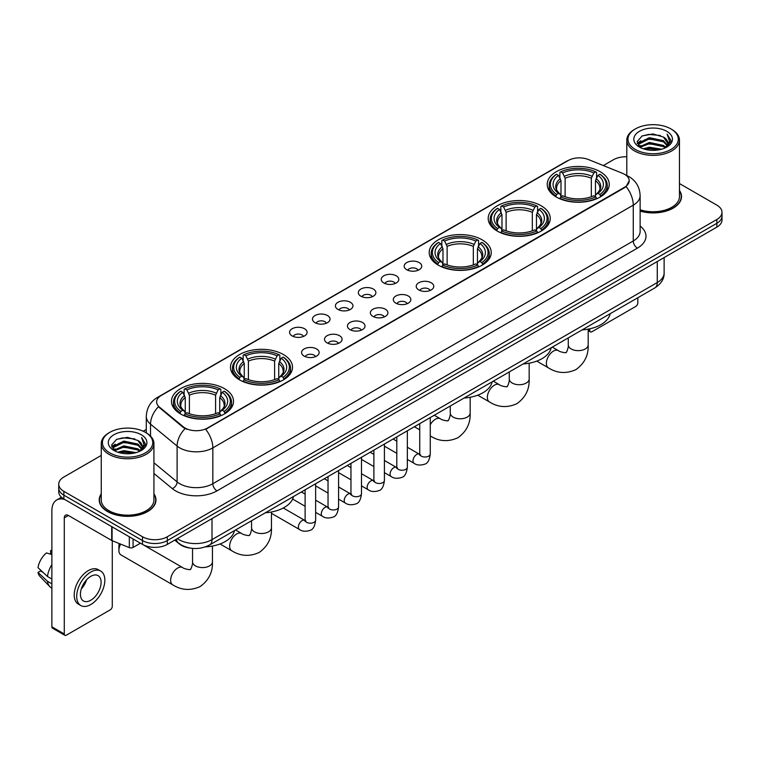 <?xml version="1.0" encoding="UTF-8"?>
<svg xmlns="http://www.w3.org/2000/svg" width="760" height="760" viewBox="0 0 760 760"><rect width="100%" height="100%" fill="white"/><g stroke="black" fill="none" stroke-linecap="round" stroke-linejoin="round"><path stroke-width="1.14" d="M224.428 388.626A31.017 17.907 0 0 0 190.627 384.74A31.017 17.907 0 0 0 171.475 401.29A31.017 17.907 0 0 0 180.566 413.943A31.017 17.907 0 0 0 214.368 417.829A31.017 17.907 0 0 0 233.51 401.29A31.017 17.907 0 0 0 224.428 388.626M541.158 205.761A31.017 17.907 0 0 0 507.357 201.884A31.017 17.907 0 0 0 488.205 218.424A31.017 17.907 0 0 0 497.287 231.087A31.017 17.907 0 0 0 531.088 234.973A31.017 17.907 0 0 0 550.24 218.424A31.017 17.907 0 0 0 541.158 205.761M482.144 239.827A31.017 17.907 0 0 0 448.343 235.951A31.017 17.907 0 0 0 429.2 252.491A31.017 17.907 0 0 0 438.283 265.154A31.017 17.907 0 0 0 472.083 269.04A31.017 17.907 0 0 0 491.226 252.491A31.017 17.907 0 0 0 482.144 239.827M283.433 354.559A31.017 17.907 0 0 0 249.631 350.673A31.017 17.907 0 0 0 230.489 367.213A31.017 17.907 0 0 0 239.571 379.876A31.017 17.907 0 0 0 273.372 383.762A31.017 17.907 0 0 0 292.524 367.213A31.017 17.907 0 0 0 283.433 354.559M600.163 171.693A31.017 17.907 0 0 0 566.361 167.808A31.017 17.907 0 0 0 547.219 184.357A31.017 17.907 0 0 0 556.301 197.02A31.017 17.907 0 0 0 590.102 200.897A31.017 17.907 0 0 0 609.244 184.357A31.017 17.907 0 0 0 600.163 171.693M406.752 269.743A8.778 5.063 180 0 1 405.004 268.308A8.778 5.063 180 0 1 407.92 262.01A8.778 5.063 180 0 1 419.168 262.57A8.778 5.063 180 0 1 420.907 268.308A8.778 5.063 180 0 1 406.752 269.743M418.095 270.265A5.263 3.04 0 0 0 416.68 268.784A5.263 3.04 0 0 0 411.492 268.014A5.263 3.04 0 0 0 407.816 270.265M383.828 282.976A8.778 5.063 180 0 1 382.08 281.542A8.778 5.063 180 0 1 384.987 275.243A8.778 5.063 180 0 1 396.235 275.813A8.778 5.063 180 0 1 397.983 281.542A8.778 5.063 180 0 1 383.828 282.976M395.171 283.499A5.263 3.04 0 0 0 393.756 282.026A5.263 3.04 0 0 0 388.569 281.248A5.263 3.04 0 0 0 384.892 283.499M360.905 296.21A8.778 5.063 180 0 1 359.157 294.776A8.778 5.063 180 0 1 362.064 288.477A8.778 5.063 180 0 1 373.312 289.047A8.778 5.063 180 0 1 375.06 294.776A8.778 5.063 180 0 1 360.905 296.21M372.248 296.742A5.263 3.04 0 0 0 370.832 295.26A5.263 3.04 0 0 0 365.645 294.49A5.263 3.04 0 0 0 361.969 296.742M337.972 309.453A8.778 5.063 180 0 1 336.233 308.019A8.778 5.063 180 0 1 339.14 301.72A8.778 5.063 180 0 1 350.388 302.28A8.778 5.063 180 0 1 352.127 308.019A8.778 5.063 180 0 1 337.972 309.453M349.324 309.976A5.263 3.04 0 0 0 347.909 308.493A5.263 3.04 0 0 0 342.722 307.724A5.263 3.04 0 0 0 339.045 309.976M315.048 322.687A8.778 5.063 180 0 1 313.31 321.252A8.778 5.063 180 0 1 316.217 314.953A8.778 5.063 180 0 1 327.465 315.514A8.778 5.063 180 0 1 329.203 321.252A8.778 5.063 180 0 1 315.048 322.687M326.391 323.209A5.263 3.04 0 0 0 324.985 321.727A5.263 3.04 0 0 0 319.789 320.957A5.263 3.04 0 0 0 316.122 323.209M292.125 335.92A8.778 5.063 180 0 1 290.387 334.485A8.778 5.063 180 0 1 293.293 328.187A8.778 5.063 180 0 1 304.541 328.757A8.778 5.063 180 0 1 306.28 334.485A8.778 5.063 180 0 1 292.125 335.92M303.468 336.442A5.263 3.04 0 0 0 302.052 334.96A5.263 3.04 0 0 0 296.865 334.191A5.263 3.04 0 0 0 293.198 336.442M418.788 289.93A8.778 5.063 180 0 1 417.05 288.496A8.778 5.063 180 0 1 419.957 282.197A8.778 5.063 180 0 1 431.205 282.767A8.778 5.063 180 0 1 432.943 288.496A8.778 5.063 180 0 1 418.788 289.93M430.141 290.453A5.263 3.04 0 0 0 428.726 288.971A5.263 3.04 0 0 0 423.538 288.202A5.263 3.04 0 0 0 419.862 290.453M395.865 303.164A8.778 5.063 180 0 1 394.126 301.729A8.778 5.063 180 0 1 397.034 295.431A8.778 5.063 180 0 1 408.281 296.001A8.778 5.063 180 0 1 410.02 301.729A8.778 5.063 180 0 1 395.865 303.164M407.208 303.696A5.263 3.04 0 0 0 405.802 302.214A5.263 3.04 0 0 0 400.606 301.435A5.263 3.04 0 0 0 396.938 303.696M372.941 316.397A8.778 5.063 180 0 1 371.203 314.972A8.778 5.063 180 0 1 374.11 308.665A8.778 5.063 180 0 1 385.358 309.234A8.778 5.063 180 0 1 387.096 314.972A8.778 5.063 180 0 1 372.941 316.397M384.284 316.93A5.263 3.04 0 0 0 382.869 315.447A5.263 3.04 0 0 0 377.682 314.678A5.263 3.04 0 0 0 374.015 316.93M350.018 329.64A8.778 5.063 180 0 1 348.279 328.206A8.778 5.063 180 0 1 351.187 321.908A8.778 5.063 180 0 1 362.434 322.468A8.778 5.063 180 0 1 364.173 328.206A8.778 5.063 180 0 1 350.018 329.64M361.361 330.163A5.263 3.04 0 0 0 359.945 328.681A5.263 3.04 0 0 0 354.758 327.911A5.263 3.04 0 0 0 351.082 330.163M327.094 342.874A8.778 5.063 180 0 1 325.346 341.44A8.778 5.063 180 0 1 328.253 335.141A8.778 5.063 180 0 1 339.511 335.702A8.778 5.063 180 0 1 341.249 341.44A8.778 5.063 180 0 1 327.094 342.874M338.438 343.397A5.263 3.04 0 0 0 337.022 341.915A5.263 3.04 0 0 0 331.835 341.145A5.263 3.04 0 0 0 328.159 343.397M304.171 356.108A8.778 5.063 180 0 1 302.423 354.673A8.778 5.063 180 0 1 305.33 348.374A8.778 5.063 180 0 1 316.578 348.945A8.778 5.063 180 0 1 318.326 354.673A8.778 5.063 180 0 1 304.171 356.108M315.514 356.63A5.263 3.04 0 0 0 314.099 355.148A5.263 3.04 0 0 0 308.911 354.378A5.263 3.04 0 0 0 305.235 356.63M622.468 173.299A15.798 9.12 180 0 1 624.577 174.325A15.798 9.12 180 0 1 629.204 180.775A15.798 9.12 180 0 1 624.577 187.226L207.461 428.041A15.798 9.12 180 0 1 183.34 426.825L159.486 407.151A15.798 9.12 180 0 1 156.626 401.916A15.798 9.12 180 0 1 161.253 395.466L568.157 160.55A15.798 9.12 180 0 1 588.392 159.524L622.468 173.299M190.532 548.14A17.556 10.136 180 0 1 179.427 543.989L174.733 540.113M101.26 493.848A28.386 16.387 0 0 0 99.209 499.956A28.386 16.387 0 0 0 107.53 511.546A28.386 16.387 0 0 0 138.453 515.1A28.386 16.387 0 0 0 155.98 499.956A28.386 16.387 0 0 0 153.928 493.848M629.204 180.775L626.107 186.58L624.577 187.691L205.684 429.315A20.482 11.827 60 0 1 212.838 447.877A23.408 13.518 180 0 1 179.74 447.877A23.408 13.518 180 0 1 177.108 446.072L150.527 424.147A23.408 13.518 180 0 1 146.291 416.394L146.291 432.867M101.26 455.43L63.868 477.023A17.556 10.136 0 0 0 58.729 484.186L58.729 491.834A17.556 10.136 0 0 0 63.868 498.997L142.49 544.397L142.49 540.569A17.556 10.136 0 0 0 167.323 540.569L716.861 223.298A17.556 10.136 0 0 0 722 216.134A17.556 10.136 0 0 1 716.861 223.298L167.323 540.569A17.556 10.136 0 0 1 142.49 540.569L63.868 495.178L142.49 540.569L142.49 536.75A17.556 10.136 0 0 0 167.323 536.75L716.861 219.478A17.556 10.136 0 0 0 722 212.306A17.556 10.136 0 0 0 716.861 205.143L679.468 183.549M58.729 488.015A17.556 10.136 0 0 0 63.868 495.178A17.556 10.136 0 0 1 58.729 488.015M186.893 429.315L183.34 427.519L158.422 406.771A20.482 13.699 129.5 0 0 150.527 424.147L150.527 436.097M640.129 211.109A28.386 16.387 0 0 0 681.511 196.545A28.386 16.387 0 0 0 679.468 190.427M626.8 156.798A17.556 10.136 0 0 0 613.406 159.752L603.336 165.566M146.291 429.438L143.203 431.224M58.729 484.186A17.556 10.136 0 0 0 63.868 491.359L142.49 536.75M142.49 544.397A17.556 10.136 0 0 0 167.323 544.397L716.861 227.126A17.556 10.136 0 0 0 722 219.953L722 212.306M588.183 329.622L589.817 330.572A2.926 1.691 120 0 0 590.425 331.911A2.926 1.691 120 0 0 591.888 331.769L635.75 306.441A2.926 1.691 120 0 0 637.82 302.86L637.82 297.74M589.817 330.572L589.817 328.795M635.341 149.473A25.165 14.525 0 0 0 670.928 149.473A25.165 14.525 0 0 0 670.928 128.924L671.755 129.409A26.334 15.2 0 0 1 679.468 140.154A26.334 15.2 0 0 1 663.214 154.204A26.334 15.2 0 0 1 634.514 150.907A26.334 15.2 0 0 1 626.8 140.154A26.334 15.2 0 0 1 634.514 129.409L635.341 128.924A25.165 14.525 0 0 0 635.341 149.473M640.129 209.76A26.334 15.2 0 0 0 679.468 196.545L679.468 140.154M640.129 210.919A28.091 16.216 0 0 0 681.226 196.545A28.091 16.216 0 0 0 679.468 190.893M643.274 148.789L649.344 147.231L661.656 149.207M645.012 149.321L649.344 148.428L659.861 149.654M639.483 146.832L649.344 142.452L663.48 145.435L665.75 147.326M640.091 147.335L649.344 143.649L663.48 146.632L665.123 147.886M638.675 146.024L638.998 142.851L649.344 137.674L663.48 140.657L667.346 145.046M638.542 145.445L638.998 144.048L649.344 138.871L663.48 141.854L667.071 145.616M664.971 148.01A14.63 8.446 0 0 0 667.764 143.051A14.63 8.446 0 0 0 663.48 137.075L667.755 143.336M666.786 131.318A19.313 11.153 0 0 0 639.521 131.29A19.313 11.153 0 0 0 639.388 147.041A19.313 11.153 0 0 0 639.473 147.089A19.313 11.153 0 0 0 666.871 147.041A19.313 11.153 0 0 0 666.786 131.318M663.48 137.075L652.963 133.941L642.162 135.926L637.156 141.588L640.481 147.62M666.168 147.43L670.833 141.512L670.928 140.448L667.128 134.102L669.522 141.208L665.123 147.943M671.755 129.409L670.928 128.924A25.165 14.525 0 0 0 635.341 128.924M667.128 134.102L670.928 140.685M641.915 136.049L648.527 134.416L660.373 135.48M637.345 143.735L639.502 142.044M644.252 140.02L648.527 139.194L659.956 140.134M644.252 144.799L648.527 143.972L659.956 144.913M645.135 149.35L648.527 148.751L659.841 149.654M637.222 143.269L640.765 140.752M639.103 146.48L640.765 145.53M555.74 196.688L556.577 194.475A27.854 16.083 0 0 1 556.577 174.239L558.486 175.351A25.165 14.525 0 0 0 558.486 193.363L560.386 194.436L560.994 196.697M560.994 195.776L560.994 180.652L558.486 175.351M559.883 177.745L559.883 172.33L560.709 171.855A27.854 16.083 0 0 1 595.755 171.855L593.836 172.957A25.165 14.525 0 0 0 562.628 172.957L565.126 178.258L565.126 196.764M591.337 196.764L591.337 178.258L593.836 172.957M582.103 329.906A32.186 18.582 0 0 0 610.185 313.69M559.883 198.293A29.023 16.758 0 0 0 596.581 198.293L595.755 196.859A27.854 16.083 0 0 1 560.709 196.859L559.883 198.797M596.581 198.797L596.581 198.293M556.577 174.239L555.74 174.714A29.023 16.758 0 0 0 549.204 185.307A29.023 16.758 0 0 0 555.74 195.909M595.755 171.855L596.581 172.33L596.581 177.745M560.709 196.859L562.628 195.757A25.165 14.525 0 0 0 593.836 195.757L595.755 196.859M558.486 193.363L556.577 194.475M562.628 172.957L560.709 171.855M560.386 178.609A22.506 12.996 0 0 0 560.386 194.436L560.49 194.512C557.289 191.416 555.987 189.316 556.577 188.214A21.65 12.502 0 0 1 560.994 180.652M600.723 195.909A29.023 16.758 0 0 0 607.259 185.307A29.023 16.758 0 0 0 600.723 174.714L599.887 174.239A27.854 16.083 0 0 1 599.887 194.475L600.723 196.688M599.887 194.475L597.977 193.363A25.165 14.525 0 0 0 597.977 175.351L599.887 174.239M597.977 175.351L595.469 180.652L595.469 195.776L596.087 194.436L597.977 193.363M595.469 180.652A21.65 12.502 0 0 1 599.887 188.214C600.476 189.325 599.174 191.425 595.973 194.512L596.087 194.436A22.506 12.996 0 0 0 596.087 178.609M595.469 196.697L595.469 195.776M496.736 230.755L497.562 228.541A27.854 16.083 0 0 1 497.562 208.306L499.481 209.418A25.165 14.525 0 0 0 499.481 227.43L501.372 228.513L501.98 230.764M501.98 229.843L501.98 214.719L499.481 209.418M500.868 211.812L500.868 206.397L501.704 205.922A27.854 16.083 0 0 1 536.74 205.922L534.831 207.024A25.165 14.525 0 0 0 503.623 207.024L506.122 212.325L506.122 230.831M532.323 230.831L532.323 212.325L534.831 207.024M523.089 363.974A32.186 18.582 0 0 0 551.181 347.757M500.868 232.361A29.023 16.758 0 0 0 537.577 232.361L536.74 230.926A27.854 16.083 0 0 1 501.704 230.926L500.868 232.864M537.577 232.864L537.577 232.361M497.562 208.306L496.736 208.781A29.023 16.758 0 0 0 490.2 219.383A29.023 16.758 0 0 0 496.736 229.976M536.74 205.922L537.577 206.397L537.577 211.812M501.704 230.926L503.623 229.824A25.165 14.525 0 0 0 534.831 229.824L536.74 230.926M499.481 227.43L497.562 228.541M503.623 207.024L501.704 205.922M501.372 212.677A22.506 12.996 0 0 0 501.372 228.513L501.476 228.579C498.284 225.482 496.973 223.383 497.572 222.281A21.65 12.502 0 0 1 501.98 214.719M541.709 229.976A29.023 16.758 0 0 0 548.255 219.383A29.023 16.758 0 0 0 541.709 208.781L540.883 208.306A27.854 16.083 0 0 1 540.883 228.541L541.709 230.755M540.883 228.541L538.964 227.43A25.165 14.525 0 0 0 538.964 209.418L540.883 208.306M538.964 209.418L536.465 214.719L536.465 229.843L537.073 228.513L538.964 227.43M536.465 214.719A21.65 12.502 0 0 1 540.873 222.281C541.462 223.392 540.16 225.492 536.968 228.579L537.073 228.513A22.506 12.996 0 0 0 537.073 212.677M536.465 230.764L536.465 229.843M437.722 264.822L438.558 262.608A27.854 16.083 0 0 1 438.558 242.383L440.467 243.485A25.165 14.525 0 0 0 440.467 261.506L442.367 262.58L442.976 264.831M442.976 263.91L442.976 248.786L440.467 243.485M441.864 245.879L441.864 240.464L442.69 239.989A27.854 16.083 0 0 1 477.736 239.989L475.817 241.091A25.165 14.525 0 0 0 444.609 241.091L447.117 246.392L447.117 264.898M473.318 264.898L473.318 246.392L475.817 241.091M464.084 398.041A32.186 18.582 0 0 0 492.167 381.824M441.864 266.437A29.023 16.758 0 0 0 478.562 266.437L477.736 264.993A27.854 16.083 0 0 1 442.69 264.993L441.864 266.931M478.562 266.931L478.562 266.437M438.558 242.383L437.722 242.858A29.023 16.758 0 0 0 431.186 253.451A29.023 16.758 0 0 0 437.722 264.043M477.736 239.989L478.562 240.464L478.562 245.879M442.69 264.993L444.609 263.891A25.165 14.525 0 0 0 475.817 263.891L477.736 264.993M440.467 261.506L438.558 262.608M444.609 241.091L442.69 239.989M442.367 246.744A22.506 12.996 0 0 0 442.367 262.58L442.472 262.647C439.27 259.559 437.969 257.459 438.558 256.348A21.65 12.502 0 0 1 442.976 248.786M482.704 264.043A29.023 16.758 0 0 0 489.24 253.451A29.023 16.758 0 0 0 482.704 242.858L481.868 242.383A27.854 16.083 0 0 1 481.868 262.608L482.704 264.822M481.868 262.608L479.959 261.506A25.165 14.525 0 0 0 479.959 243.485L481.868 242.383M479.959 243.485L477.451 248.786L477.451 263.91L478.068 262.58L479.959 261.506M477.451 248.786A21.65 12.502 0 0 1 481.868 256.348C482.457 257.459 481.156 259.559 477.954 262.647L478.068 262.58A22.506 12.996 0 0 0 478.068 246.744M477.451 264.831L477.451 263.91M239.01 379.553L239.846 377.33A27.854 16.083 0 0 1 239.846 357.105L241.766 358.207A25.165 14.525 0 0 0 241.766 376.228L243.656 377.302L244.264 379.563M244.264 378.641L244.264 363.508L241.766 358.207M243.152 360.601L243.152 355.186L243.988 354.711A27.854 16.083 0 0 1 279.024 354.711L277.106 355.822A25.165 14.525 0 0 0 245.898 355.822L248.406 361.123L248.406 379.62M274.607 379.62L274.607 361.123L277.106 355.822M265.373 512.772A32.186 18.582 0 0 0 293.455 496.556M243.152 381.159A29.023 16.758 0 0 0 279.851 381.159L279.024 379.724A27.854 16.083 0 0 1 243.988 379.724L243.152 381.653M279.851 381.653L279.851 381.159M239.846 357.105L239.01 357.58A29.023 16.758 0 0 0 232.475 368.173A29.023 16.758 0 0 0 239.01 378.765M279.024 354.711L279.851 355.186L279.851 360.601M243.988 379.724L245.898 378.613A25.165 14.525 0 0 0 277.106 378.613L279.024 379.724M241.766 376.228L239.846 377.33M245.898 355.822L243.988 354.711M243.656 361.466A22.506 12.996 0 0 0 243.656 377.302L243.76 377.368C240.559 374.281 239.257 372.181 239.846 371.07A21.65 12.502 0 0 1 244.264 363.508M283.993 378.765A29.023 16.758 0 0 0 290.529 368.173A29.023 16.758 0 0 0 283.993 357.58L283.157 357.105A27.854 16.083 0 0 1 283.157 377.33L283.993 379.553M283.157 377.33L281.248 376.228A25.165 14.525 0 0 0 281.248 358.207L283.157 357.105M281.248 358.207L278.74 363.508L278.74 378.641L279.357 377.302L281.248 376.228M278.74 363.508A21.65 12.502 0 0 1 283.157 371.07C283.746 372.191 282.445 374.281 279.252 377.368L279.357 377.302A22.506 12.996 0 0 0 279.357 361.466M278.74 379.563L278.74 378.641M120.602 544.103A9.947 5.747 120 0 0 118.902 550.373L118.902 545.594A4.094 2.365 -60 0 1 119.339 543.59M118.902 550.373A9.947 5.747 120 0 0 120.963 554.923L172.691 584.782A9.947 5.747 -60 0 1 171.171 576.811A9.947 5.747 -60 0 1 177.669 568.043A9.947 5.747 -60 0 1 182.637 567.558C183.777 568.908 191.311 570.275 190.247 569.297C190.57 570.712 193.154 563.492 192.546 561.839A9.947 5.747 180 0 0 195.462 565.896A9.947 5.747 180 0 0 209.532 565.896A9.947 5.747 180 0 0 212.439 561.839C212.866 572.128 208.781 580.364 200.193 586.53C190.57 590.881 181.402 590.302 172.691 584.782M180.006 413.62L180.842 411.397A27.854 16.083 0 0 1 180.842 391.172L182.751 392.274A25.165 14.525 0 0 0 182.751 410.295L184.642 411.369L185.259 413.63M185.259 412.709L185.259 397.575L182.751 392.274M184.148 394.677L184.148 389.253L184.975 388.778A27.854 16.083 0 0 1 220.01 388.778L218.101 389.889A25.165 14.525 0 0 0 186.893 389.889L189.392 395.19L189.392 413.687M215.593 413.687L215.593 395.19L218.101 389.889M205.361 546.896A32.186 18.582 0 0 0 234.45 530.622M184.148 415.226A29.023 16.758 0 0 0 220.846 415.226L220.01 413.791A27.854 16.083 0 0 1 184.975 413.791L184.148 415.72M220.846 415.72L220.846 415.226M180.842 391.172L180.006 391.647A29.023 16.758 0 0 0 173.47 402.24A29.023 16.758 0 0 0 180.006 412.832M220.01 388.778L220.846 389.253L220.846 394.677M184.975 413.791L186.893 412.68A25.165 14.525 0 0 0 218.101 412.68L220.01 413.791M182.751 410.295L180.842 411.397M186.893 389.889L184.975 388.778M184.642 395.533A22.506 12.996 0 0 0 184.642 411.369L184.746 411.435C181.555 408.348 180.253 406.248 180.842 405.147A21.65 12.502 0 0 1 185.259 397.575M224.988 412.832A29.023 16.758 0 0 0 231.524 402.24A29.023 16.758 0 0 0 224.988 391.647L224.152 391.172A27.854 16.083 0 0 1 224.152 411.397L224.988 413.62M224.152 411.397L222.233 410.295A25.165 14.525 0 0 0 222.233 392.274L224.152 391.172M222.233 392.274L219.735 397.575L219.735 412.709L220.343 411.369L222.233 410.295M219.735 397.575A21.65 12.502 0 0 1 224.143 405.147C224.741 406.258 223.43 408.358 220.238 411.435L220.343 411.369A22.506 12.996 0 0 0 220.343 395.533M219.735 413.63L219.735 412.709M133.076 538.954L133.076 547.438L140.419 543.2M64.743 499.51A23.408 13.518 -120 0 0 56.715 499.994A23.408 13.518 -120 0 0 51.87 510.711L51.87 626.819L64.287 633.982L64.287 517.873A5.852 3.382 60 0 1 65.493 515.194A5.852 3.382 60 0 1 68.419 515.489L111.691 540.464L111.691 526.614M64.287 633.982A2.926 1.691 120 0 0 64.885 635.322L52.478 628.159A2.926 1.691 -60 0 1 51.87 626.819M64.885 635.322A2.926 1.691 120 0 0 66.348 635.179L110.219 609.852A2.926 1.691 120 0 0 112.28 606.271L112.28 540.74M133.076 547.438A2.926 1.691 180 0 1 129.333 547.628L112.081 540.654A2.926 1.691 180 0 1 111.691 540.464M90.763 600.248A14.63 8.446 120 0 0 100.32 587.356A14.63 8.446 120 0 0 98.078 575.633A14.63 8.446 120 0 0 90.763 576.365A14.63 8.446 120 0 0 81.206 589.256A14.63 8.446 120 0 0 83.448 600.98A14.63 8.446 120 0 0 90.763 600.248M81.311 588.914A14.63 8.446 120 0 0 86.564 579.813M51.87 550.924L50.625 550.553L50.625 553.489L51.87 554.211M100.719 571.073L98.23 569.639A19.893 11.486 120 0 0 88.284 570.627A19.893 11.486 120 0 0 75.287 588.164A19.893 11.486 120 0 0 78.337 604.105L80.816 605.539A19.893 11.486 120 0 0 90.763 604.552A19.893 11.486 120 0 0 103.769 587.024A19.893 11.486 120 0 0 100.719 571.073A19.893 11.486 120 0 0 90.763 572.061A19.893 11.486 120 0 0 77.767 589.598A19.893 11.486 120 0 0 80.816 605.539M51.87 564.604A19.313 11.153 120 0 0 47.471 576.508L38 567.644A15.219 8.787 120 0 1 46.493 552.938L51.87 554.572M51.87 579.044L47.471 576.508M43.12 572.442L40.546 570.95L38 572.422L47.471 581.286L51.87 583.822M47.471 581.286A19.313 11.153 120 0 0 49.856 586.682A19.313 11.153 120 0 0 51.319 587.832L51.87 588.145M51.87 550.202A15.219 8.787 120 0 0 50.625 550.553M38 572.422A15.219 8.787 120 0 0 39.795 576.213L49.856 586.682M109.801 452.894A25.165 14.525 0 0 0 145.388 452.894A25.165 14.525 0 0 0 145.388 432.345L146.214 432.82A26.334 15.2 0 0 1 153.928 443.574A26.334 15.2 0 0 1 137.674 457.624A26.334 15.2 0 0 1 108.974 454.328A26.334 15.2 0 0 1 101.26 443.574A26.334 15.2 0 0 1 108.974 432.82L109.801 432.345A25.165 14.525 0 0 0 109.801 452.894M101.26 443.574L101.26 499.956A26.334 15.2 0 0 0 108.974 510.711A26.334 15.2 0 0 0 137.674 514.007A26.334 15.2 0 0 0 153.928 499.956L153.928 443.574M101.26 494.314A28.091 16.216 0 0 0 99.503 499.956A28.091 16.216 0 0 0 107.73 511.423A28.091 16.216 0 0 0 138.349 514.938A28.091 16.216 0 0 0 155.686 499.956A28.091 16.216 0 0 0 153.928 494.314M117.734 452.209L123.814 450.651L136.116 452.618M119.472 452.732L123.814 451.839L134.32 453.065M113.943 450.252L123.814 445.873L137.94 448.856L140.21 450.737M114.551 450.747L123.814 447.06L137.94 450.043L139.583 451.307M113.135 449.435L113.468 446.272L123.814 441.094L137.94 444.077L141.806 448.466M113.012 448.856L113.468 447.459L123.814 442.282L137.94 445.265L141.531 449.036M139.431 451.43A14.63 8.446 0 0 0 142.225 446.462A14.63 8.446 0 0 0 137.94 440.486L142.215 446.756M141.255 434.729A19.313 11.153 0 0 0 113.981 434.71A19.313 11.153 0 0 0 113.857 450.452A19.313 11.153 0 0 0 113.943 450.499A19.313 11.153 0 0 0 141.332 450.452A19.313 11.153 0 0 0 141.255 434.729M137.94 440.486L127.423 437.351L116.631 439.337L111.615 444.999L114.94 451.031M140.638 450.841L145.302 444.923L145.388 443.859L141.597 437.513L143.991 444.628L139.593 451.354M146.214 432.82L145.388 432.345A25.165 14.525 0 0 0 109.801 432.345M141.597 437.513L145.388 444.106M116.375 439.46L122.987 437.836L134.843 438.9M111.805 447.155L113.971 445.455M118.721 443.441L122.987 442.615L134.416 443.545M118.721 448.219L122.987 447.393L134.416 448.324M119.596 452.77L122.987 452.171L134.302 453.074M111.682 446.68L115.225 444.163M113.572 449.901L115.225 448.941M159.486 407.151L159.486 407.844M183.34 426.825L183.34 427.519M207.461 428.041L207.461 428.516M640.129 226.062A29.26 16.891 180 0 1 637.403 248.149L216.98 490.875A5.852 3.382 60 0 1 212.838 483.712L633.27 240.977A23.408 13.518 0 0 0 640.129 231.42L640.129 195.586A23.408 13.518 180 0 1 633.27 205.143A20.482 11.827 -120 0 0 626.107 186.58M216.98 490.875A29.26 16.891 180 0 1 175.598 490.875A29.26 16.891 180 0 1 172.32 488.623L153.928 473.461M185.089 428.602A20.482 13.699 129.5 0 0 177.108 446.072L177.108 481.906A23.408 13.518 0 0 0 179.74 483.712A23.408 13.518 0 0 0 212.838 483.712L212.838 447.877L633.27 205.143L633.27 240.977A5.852 3.382 60 0 0 637.403 248.149M640.129 195.586C639.73 187.169 636.025 180.861 629.024 176.652L626.069 175.208A20.482 9.595 112 0 0 625.793 175.114M159.514 396.663A20.482 11.827 -120 0 0 157.396 397.461C150.385 401.669 146.689 407.977 146.291 416.394M157.396 397.461L566.438 161.3A20.482 11.827 60 0 1 567.986 160.645M167.323 536.75L167.323 544.397M716.861 219.478L716.861 227.126M63.868 491.359L63.868 498.997M153.928 462.792L177.108 481.906A5.852 3.914 -50.5 0 1 172.32 488.623M177.336 538.612A23.408 13.518 0 0 0 178.904 539.619A23.408 13.518 0 0 0 212.011 539.619L657.267 282.549A23.408 13.518 0 0 0 664.126 272.992C664.297 278.806 661.2 283.774 654.844 287.907L209.589 544.977A11.704 6.755 60 0 0 212.011 539.619L212.011 518.596M657.267 261.526L657.267 282.549A11.704 6.755 60 0 1 654.844 287.907M176.386 539.163A11.704 7.828 129.5 0 0 178.429 542.963L174.876 540.037M588.183 329.127L588.183 344.907A9.947 5.747 180 0 1 585.267 348.963A9.947 5.747 180 0 1 571.197 348.963A9.947 5.747 180 0 1 568.281 344.907C568.889 346.57 566.304 353.78 565.981 352.365C567.055 353.343 559.512 351.975 558.381 350.626L552.292 347.111M588.183 344.907C588.601 355.205 584.525 363.432 575.938 369.597C566.304 373.948 557.137 373.369 548.425 367.859A9.947 5.747 -60 0 1 546.906 359.888A9.947 5.747 -60 0 1 553.403 351.12A9.947 5.747 -60 0 1 558.381 350.626M591.337 178.258A21.65 12.502 0 0 0 565.126 178.258M591.945 176.215A22.506 12.996 0 0 0 564.519 176.215M529.169 363.195L529.169 378.974A9.947 5.747 180 0 1 526.262 383.04A9.947 5.747 180 0 1 512.192 383.04A9.947 5.747 180 0 1 509.276 378.974C509.884 380.637 507.3 387.847 506.977 386.431C508.041 387.419 500.507 386.051 499.367 384.693L493.287 381.178M529.169 378.974C529.596 389.272 525.511 397.499 516.923 403.665C507.3 408.025 498.132 407.445 489.421 401.926A9.947 5.747 -60 0 1 487.892 393.955A9.947 5.747 -60 0 1 494.399 385.187A9.947 5.747 -60 0 1 499.367 384.693M532.323 212.325A21.65 12.502 0 0 0 506.122 212.325M532.94 210.282A22.506 12.996 0 0 0 505.514 210.282M470.164 397.271L470.164 413.041A9.947 5.747 180 0 1 467.248 417.107A9.947 5.747 180 0 1 453.178 417.107A9.947 5.747 180 0 1 450.262 413.041C450.87 414.703 448.286 421.914 447.963 420.498C449.036 421.486 441.493 420.118 440.363 418.76L434.273 415.255M430.264 424.764A9.947 5.747 -60 0 1 435.385 419.254A9.947 5.747 -60 0 1 440.363 418.76M430.407 435.993A9.947 5.747 -60 0 1 430.264 435.908L430.407 435.993C439.118 441.512 448.286 442.092 457.919 437.731C466.507 431.566 470.592 423.339 470.164 413.041M473.318 246.392A21.65 12.502 0 0 0 447.117 246.392M473.926 244.349A22.506 12.996 0 0 0 446.5 244.349M271.453 511.993L271.453 527.763A9.947 5.747 180 0 1 268.536 531.829A9.947 5.747 180 0 1 254.467 531.829A9.947 5.747 180 0 1 251.55 527.763C252.159 529.425 249.574 536.645 249.261 535.23C250.325 536.208 242.782 534.841 241.651 533.482L235.571 529.976M271.453 527.763C271.88 538.061 267.795 546.297 259.207 552.453C249.574 556.814 240.407 556.234 231.705 550.715A9.947 5.747 -60 0 1 230.175 542.744A9.947 5.747 -60 0 1 236.673 533.976A9.947 5.747 -60 0 1 241.651 533.482M274.607 361.123A21.65 12.502 0 0 0 248.406 361.123M275.215 359.081A22.506 12.996 0 0 0 247.788 359.081M215.593 395.19A21.65 12.502 0 0 0 189.392 395.19M216.21 393.148A22.506 12.996 0 0 0 188.784 393.148M430.264 417.563L430.264 453.967A5.263 3.04 180 0 1 428.478 456.247A5.263 3.04 180 0 1 421.277 456.114A5.263 3.04 180 0 1 419.729 453.967L419.567 455.107L420.033 454.717M430.264 453.967C429.542 460.085 427.652 463.505 424.584 464.217C420.233 465.566 416.736 465.262 414.086 463.305A5.263 3.04 -60 0 1 413.278 459.087A5.263 3.04 -60 0 1 416.727 454.442A5.263 3.04 -60 0 1 416.955 454.318A5.263 3.04 -60 0 1 419.358 454.185L420.423 454.603M407.341 430.806L407.341 467.2A5.263 3.04 180 0 1 405.555 469.48A5.263 3.04 180 0 1 398.354 469.357A5.263 3.04 180 0 1 396.805 467.2L396.634 468.34L397.109 467.951M407.341 467.2C406.619 473.318 404.728 476.738 401.66 477.451C397.309 478.8 393.813 478.496 391.162 476.539A5.263 3.04 -60 0 1 390.355 472.321A5.263 3.04 -60 0 1 393.794 467.685A5.263 3.04 -60 0 1 394.031 467.552A5.263 3.04 -60 0 1 396.435 467.419L397.499 467.846M384.417 444.039L384.417 480.443A5.263 3.04 180 0 1 382.631 482.724A5.263 3.04 180 0 1 375.421 482.59A5.263 3.04 180 0 1 373.882 480.443L373.711 481.574L374.186 481.184M384.417 480.443C383.695 486.552 381.795 489.972 378.736 490.684C374.385 492.033 370.889 491.729 368.239 489.782A5.263 3.04 -60 0 1 367.431 485.555A5.263 3.04 -60 0 1 370.87 480.918A5.263 3.04 -60 0 1 371.108 480.795A5.263 3.04 -60 0 1 373.502 480.652L374.575 481.08M361.494 457.273L361.494 493.677A5.263 3.04 180 0 1 359.708 495.957A5.263 3.04 180 0 1 352.498 495.824A5.263 3.04 180 0 1 350.959 493.677L350.787 494.817L351.262 494.428M361.494 493.677C360.772 499.795 358.872 503.206 355.813 503.928C351.462 505.267 347.956 504.963 345.315 503.015A5.263 3.04 -60 0 1 344.508 498.797A5.263 3.04 -60 0 1 347.947 494.152A5.263 3.04 -60 0 1 348.184 494.028A5.263 3.04 -60 0 1 350.578 493.895L351.652 494.314M338.57 470.506L338.57 506.911A5.263 3.04 180 0 1 336.784 509.19A5.263 3.04 180 0 1 329.574 509.058A5.263 3.04 180 0 1 328.035 506.911L327.864 508.05L328.339 507.661M338.57 506.911C337.849 513.028 335.948 516.439 332.88 517.161C328.538 518.51 325.033 518.206 322.392 516.249A5.263 3.04 -60 0 1 321.584 512.031A5.263 3.04 -60 0 1 325.023 507.385A5.263 3.04 -60 0 1 325.261 507.262A5.263 3.04 -60 0 1 327.655 507.129L328.728 507.547M315.637 483.749L315.637 520.144A5.263 3.04 180 0 1 313.861 522.424A5.263 3.04 180 0 1 306.651 522.3A5.263 3.04 180 0 1 305.111 520.144L304.94 521.284L305.406 520.894M315.637 520.144C314.916 526.262 313.025 529.682 309.956 530.394C305.606 531.744 302.109 531.439 299.469 529.482A5.263 3.04 -60 0 1 298.661 525.264A5.263 3.04 -60 0 1 302.1 520.628A5.263 3.04 -60 0 1 302.328 520.495A5.263 3.04 -60 0 1 304.731 520.362L305.805 520.79M64.287 517.873L68.419 515.489M112.081 526.832L112.081 540.654M129.333 547.628L129.333 536.797M566.438 161.3L570.19 159.552M209.589 544.977C200.165 549.708 190.75 549.708 181.336 544.977L178.429 542.963M664.126 272.992L664.126 257.564M590.425 331.911L588.183 330.619M681.226 198.892L681.226 196.545M638.505 145.816L638.505 144.846M626.8 175.522L626.8 140.154M548.425 367.859L536.75 361.114M549.204 190.665L549.204 185.307M607.259 190.665L607.259 185.307M568.281 337.887L568.281 344.907M489.421 401.926L477.736 395.181M490.2 224.732L490.2 219.383M548.255 224.732L548.255 219.383M509.276 371.953L509.276 378.974M419.729 429.827L414.38 426.74M431.186 258.799L431.186 253.451M489.24 258.799L489.24 253.451M450.262 406.02L450.262 413.041M231.705 550.715L220.02 543.97M232.475 373.53L232.475 368.173M290.529 373.53L290.529 368.173M251.55 520.742L251.55 527.763M212.439 546.06L212.439 561.839M173.47 407.597L173.47 402.24M231.524 407.597L231.524 402.24M182.637 567.558L143.136 544.749M192.546 548.387L192.546 561.839M414.086 463.305L407.341 459.41M396.805 453.33L384.417 446.177M419.729 423.652L419.729 453.967M419.358 454.185L407.341 447.25M396.805 441.17L393.101 439.023M391.162 476.539L384.417 472.644M373.882 466.564L361.494 459.41M396.805 436.886L396.805 467.2M396.435 467.419L384.417 460.484M373.882 454.404L370.177 452.257M368.239 489.782L361.494 485.887M350.959 479.798L338.57 472.644M373.882 450.119L373.882 480.443M373.502 480.652L361.494 473.717M350.959 467.637L347.253 465.5M345.315 503.015L338.57 499.12M328.035 493.041L315.637 485.887M350.959 463.353L350.959 493.677M350.578 493.895L338.57 486.951M328.035 480.871L324.32 478.733M322.392 516.249L315.637 512.354M305.111 506.274L292.619 499.064M328.035 476.587L328.035 506.911M327.655 507.129L315.637 500.194M305.111 494.104L301.397 491.967M299.469 529.482L271.453 513.313M305.111 489.829L305.111 520.144M304.731 520.362L283.299 507.993M56.715 499.994L61.455 497.258M155.686 502.303L155.686 499.956M112.964 449.236L112.964 448.267M99.503 502.303L99.503 499.956"/></g></svg>

